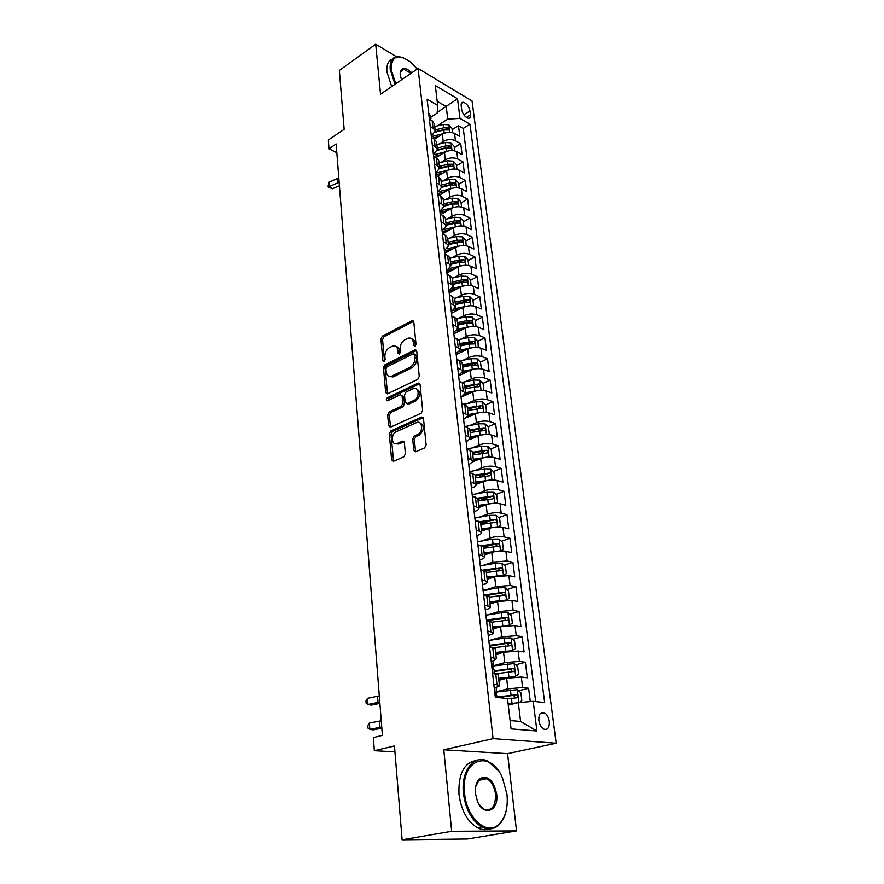 <?xml version="1.0" encoding="UTF-8"?>
<svg xmlns="http://www.w3.org/2000/svg" width="884" height="884" viewBox="0 0 884 884"><rect width="100%" height="100%" fill="white"/><g stroke="black" fill="none" stroke-linecap="round" stroke-linejoin="round"><path stroke-width="1.33" d="M414.972 346.252L416.01 344.185L413.778 321.975L412.264 320.638L382.352 336.097L380.927 338.97L382.86 360.816L384.12 361.689L385.126 359.666L384.872 356.827C384.827 352.661 386.363 349.578 389.49 347.567L392.938 345.942C395.667 345.489 397.292 346.948 397.822 350.307L398.087 353.169L399.38 354.053L400.408 352.009L400.132 349.136C400.065 344.937 401.623 341.821 404.817 339.776L408.375 338.108C411.137 337.655 412.806 339.113 413.347 342.484L413.635 345.368L414.972 346.252M411.016 73.306L403.778 69.306L400.341 72.234L400.109 73.792M549.329 721.399C548.61 717.134 546.931 714.25 544.301 712.725C540.444 711.731 538.632 714.305 538.875 720.449C539.572 724.703 541.24 727.609 543.87 729.145C547.782 730.162 549.594 727.576 549.329 721.399M413.778 450.254L415.69 451.768L424.585 447.945L426.132 444.928L423.48 418.552L421.635 417.071L390.794 430.983L389.325 433.911L391.612 459.824L393.457 461.326L403.889 456.84L405.402 453.879L404.353 442.652L402.518 441.149L397.082 443.536C391.402 445.967 390.562 433.945 396.231 431.712L416.784 422.497C422.574 420.077 423.469 432.221 417.635 434.486L414.209 436L412.695 438.983L413.778 450.254L415.469 450.763L415.778 451.735M396.43 56.675L375.7 44.2L339.346 70.444L344.141 129.296L328.318 140.037L328.981 148.788L336.152 143.959L382.385 735.366L373.346 737.587L374.341 750.693L394.949 751.853M451.669 831.303L516.532 830.916L507.582 753.632L443.801 749.776L451.669 831.303L402.121 839.8L394.463 745.941L374.341 750.693M443.801 749.776L493.073 738.648L418.088 68.466L472.045 100.986L556.169 743.212L493.073 738.648M375.7 44.2L380.529 94.201L418.088 68.466M417.745 379.369L419.248 376.385L416.718 351.202L415.104 349.821L384.905 364.827L383.468 367.711L385.656 392.474L387.291 393.888L417.745 379.369M420.055 384.485L422.64 410.264L421.127 413.259L390.341 427.226L388.595 425.768L387.634 414.872L389.104 411.955L401.314 406.286L402.795 403.336L402.121 396.12L400.43 394.684L387.457 400.795C386.01 400.341 385.965 399.336 387.325 397.767L418.121 383.137L420.055 384.485M516.532 830.916L467.537 838.993L402.121 839.8M530.278 701.587L528.621 688.26L518.554 690.791M496.62 691.697L507.891 688.824L522.621 687.542L521.328 677.045L527.317 677.807L525.372 662.26L515.615 664.879M493.648 665.696L504.797 662.668L519.416 661.42L518.146 651.077L524.09 651.972L522.19 636.668L512.709 639.375M490.023 640.314L501.758 636.922L516.256 635.706L515.007 625.541L520.93 626.557L519.052 611.496L509.847 614.269M487.924 620.888L490.189 620.203M487.968 614.899L498.764 611.606L513.151 610.402L511.924 600.402L517.803 601.54L515.958 586.711L507.007 589.562M487.57 595.739L490.742 594.733M485.813 589.904L495.813 586.678L510.09 585.506L508.886 575.661L514.742 576.909L512.919 562.323L504.212 565.23M486.067 571.285L490.797 569.705M483.592 565.296L492.918 562.147L507.084 560.997L505.891 551.307L511.714 552.666L509.924 538.301L501.438 541.273M483.493 547.55L490.454 545.119M481.327 541.096L490.056 538.002C495.073 536.455 499.758 536.091 504.112 536.875L502.941 527.328L508.742 528.798L506.974 514.665L498.709 517.681M480.797 524.223L489.802 520.93M479.029 517.262L487.25 514.223C492.211 512.632 496.863 512.267 501.195 513.129L500.046 503.725L505.814 505.305L504.079 491.371L496.001 494.443M479.835 500.598L488.797 497.195M476.708 493.813L484.476 490.808C489.404 489.172 494.012 488.819 498.322 489.736L497.184 480.487L502.93 482.156L501.217 468.443L493.338 471.559M479.636 476.984L487.073 474.045M474.388 470.708L481.758 467.758C486.631 466.078 491.206 465.724 495.493 466.708L494.377 457.592L500.079 459.371L498.399 445.856L490.697 449.017M479.172 453.757L484.852 451.426M472.056 447.967L479.073 445.05C483.902 443.326 488.454 442.983 492.708 444.022L491.603 435.038L497.283 436.917L495.626 423.602L488.101 426.806M478.487 430.906L482.476 429.204M469.736 425.569L476.432 422.685C481.216 420.917 485.725 420.574 489.968 421.679L488.874 412.839L494.532 414.795L492.896 401.679L485.537 404.927M477.57 408.43L480.034 407.347M467.426 403.513L473.824 400.651C478.564 398.839 483.051 398.507 487.261 399.667L486.189 390.949L491.813 393.004L490.2 380.087L482.995 383.358M476.167 386.474L477.581 385.822M465.128 381.777L471.26 378.949C475.957 377.092 480.41 376.772 484.598 377.976L483.548 369.39L489.128 371.534L487.548 358.805L480.498 362.108L477.172 358.805L471.017 358.639L460.763 360.794M474.498 364.926L475.128 364.628M462.84 360.363L468.73 357.556C473.393 355.666 477.802 355.357 481.968 356.617L480.929 348.152L486.498 350.373L484.929 337.832L477.946 341.202M460.575 339.257L466.233 336.484C470.863 334.55 475.238 334.24 479.382 335.555L478.366 327.224L483.891 329.522L482.355 317.157L475.437 320.594M458.332 318.461L463.78 315.71C468.365 313.743 472.719 313.444 476.841 314.803L475.824 306.582L481.338 308.969L479.813 296.781L472.951 300.284M456.1 297.963L461.36 295.234C465.901 293.234 470.222 292.947 474.321 294.35L473.327 286.25L478.808 288.703L477.305 276.692L470.509 280.261M449.028 291.543L452.011 289.974M453.89 277.764L458.973 275.057C463.481 273.023 467.769 272.736 471.846 274.184L470.863 266.206L476.321 268.736L474.841 256.879L468.1 260.515M446.796 271.996L451.116 269.664M451.702 257.852L456.619 255.156C461.094 253.089 465.349 252.813 469.404 254.305L468.443 246.437L473.857 249.034L472.41 237.354L465.724 241.045M444.597 252.713L450.133 249.653M449.536 238.216L454.299 235.542C458.741 233.442 462.973 233.166 466.995 234.713L466.045 226.945L471.437 229.619L470.001 218.094L463.382 221.84M442.431 233.696L449.072 229.939M447.392 218.856L452.022 216.204C456.409 214.072 460.619 213.806 464.619 215.387L463.68 207.729L469.05 210.469L467.636 199.099L461.061 202.911M445.271 199.762L449.757 197.132C454.122 194.966 458.299 194.701 462.288 196.325L461.36 188.778L466.697 191.585L465.304 180.369L458.785 184.226M443.171 180.933L447.536 178.314C451.868 176.126 456.011 175.872 459.978 177.529L459.061 170.082L464.376 172.955L462.995 161.894L456.531 165.805M441.094 162.369L445.348 159.761C449.636 157.551 453.757 157.297 457.702 158.987L456.796 151.65L462.089 154.578L460.73 143.672L455.448 140.711C451.525 138.965 447.437 139.219 443.182 141.462L439.039 144.048M454.321 147.628L460.73 143.672M521.328 677.045L506.642 678.304L498.863 680.349M518.146 651.077L503.571 652.315L495.869 654.469M515.007 625.541L500.554 626.745L492.918 629.01M511.924 600.402L497.582 601.584L490.023 603.949M508.886 575.661L494.653 576.821L487.172 579.274M505.891 551.307C501.515 550.555 496.808 550.931 491.769 552.445L484.355 554.997M502.941 527.328C498.598 526.51 493.924 526.886 488.929 528.444L481.592 531.085M500.046 503.725C495.714 502.841 491.084 503.206 486.134 504.808L478.863 507.549M497.184 480.487C492.885 479.537 488.288 479.89 483.382 481.548L476.189 484.366C476.421 485.482 475.305 486.531 472.829 487.537L471.437 488.09M494.377 457.592C490.101 456.586 485.537 456.929 480.675 458.63L473.515 461.547M491.603 435.038C487.36 433.978 482.819 434.32 478.012 436.066L470.619 439.182M488.874 412.839C484.653 411.712 480.156 412.043 475.382 413.834L467.393 417.325M486.189 390.949C481.99 389.778 477.526 390.098 472.796 391.932L462.465 396.607M483.548 369.39C479.36 368.164 474.929 368.484 470.244 370.352L458.63 375.777M480.929 348.152C476.774 346.871 472.376 347.18 467.724 349.092L456.221 354.628M478.366 327.224C474.233 325.887 469.857 326.196 465.249 328.141L453.846 333.798M475.824 306.582C471.713 305.212 467.382 305.51 462.807 307.488L451.503 313.256M473.327 286.25C469.238 284.825 464.929 285.112 460.398 287.134L449.194 293.002M470.863 266.206C466.796 264.725 462.52 265.012 458.034 267.067L446.917 273.046M468.443 246.437C464.398 244.923 460.144 245.2 455.691 247.277L444.674 253.365M466.045 226.945C462.023 225.387 457.802 225.663 453.382 227.774L442.464 233.951M463.68 207.729C459.68 206.127 455.492 206.403 451.116 208.536L440.862 214.48M461.36 188.778C457.382 187.143 453.216 187.408 448.873 189.574L439.249 195.265M459.061 170.082C455.105 168.413 450.973 168.667 446.652 170.866L437.635 176.325M456.796 151.65C452.862 149.937 448.752 150.192 444.475 152.413L436 157.65M461.183 105.693L461.68 109.605C462.862 114.367 465.117 117.263 468.465 118.29C470.034 118.268 470.708 117.097 470.487 114.798L469.979 110.909C468.785 106.135 466.52 103.251 463.161 102.246C461.636 102.279 460.973 103.428 461.183 105.693M510.09 720.526L520.599 721.466L518.322 702.625L533.196 701.321L544.654 702.559L470.001 124.213L459.989 118.379L447.757 119.119L437.016 125.981M533.196 701.321L536.919 731.002L511.074 728.88L507.504 698.559L495.283 697.244L427.105 99.229L437.657 105.384L435.326 85.505L457.525 98.765L459.989 118.379M488.233 635.43L489.714 634.999C492.344 634.204 493.548 633.419 493.338 632.646L492.145 622.314L486.554 620.656M485.327 609.883L486.786 609.43C489.382 608.601 490.576 607.772 490.366 606.932L489.195 596.766L483.614 594.943M482.454 584.744L483.902 584.28C486.476 583.407 487.659 582.523 487.438 581.628L486.277 571.628L480.73 569.65M479.636 560.014L481.073 559.517C483.614 558.611 484.786 557.682 484.554 556.732L483.415 546.887L477.901 544.765M476.863 535.66L478.277 535.152C480.808 534.212 481.946 533.24 481.725 532.234L480.598 522.543L475.106 520.267M474.122 511.681L475.537 511.162C478.034 510.19 479.161 509.173 478.929 508.112L477.824 498.576L472.354 496.156M468.785 464.851L473.481 460.995L472.41 451.757L466.984 449.072M466.177 441.967L470.818 437.989L469.758 428.884L464.365 426.066M463.603 419.425L468.188 415.325L467.15 406.353L461.779 403.413M461.072 397.236L465.614 393.004L464.586 384.164L459.238 381.114M458.586 375.368L463.061 371.015L462.056 362.318L456.73 359.136M456.122 353.821L460.564 349.357L459.569 340.782L454.266 337.5M453.702 332.594L458.089 328.019L457.116 319.577L454.752 317.389L451.834 316.174M451.326 311.676L455.658 306.991L454.696 298.67L452.343 296.427L449.437 295.168M448.973 291.068L453.26 286.272L452.31 278.073L449.967 275.764L447.083 274.471M446.652 270.747L450.895 265.863L449.956 257.774L447.624 255.41L444.751 254.073M444.376 250.713L448.564 245.73L447.647 237.763L445.315 235.343L442.464 233.973M442.122 230.978L446.276 225.895L445.359 218.039L443.039 215.563L440.199 214.149M439.901 211.508L444.011 206.337L443.116 198.591L440.796 196.06L437.978 194.613M437.713 192.314L441.779 187.054L440.895 179.419L438.586 176.833L435.779 175.352M435.558 173.386L439.58 168.048L438.707 160.512L436.409 157.871L433.613 156.369M433.425 154.711L437.403 149.297L436.552 141.871L434.265 139.175L431.48 137.639M535.671 701.598L463.26 128.434L458.487 125.683L459.824 136.445L454.564 133.462C450.641 131.705 446.564 131.959 442.32 134.202L434.353 139.23M431.326 136.302L435.271 130.799L432.983 128.092L430.21 126.534M434.497 124.114L432.143 120.743L429.37 119.174M493.78 684.117L499.438 685.365C499.637 685.995 498.432 686.669 495.836 687.376M498.233 674.923L492.554 673.365M490.731 657.365L496.366 658.79L492.963 660.912M495.184 648.547L489.526 646.79M487.736 631.054L493.338 632.646M484.786 605.175L490.366 606.932M481.879 579.716L487.438 581.628M479.029 554.666L484.554 556.732M476.211 530.013L481.725 532.234M473.448 505.758L478.929 508.112M470.73 481.879L476.189 484.377L475.095 474.984L469.647 472.432M468.045 458.365L473.481 460.995M465.404 435.226L470.818 437.989M462.807 412.43L468.188 415.325M460.255 389.988L465.614 393.004M457.735 367.888L463.061 371.015M455.249 346.119L460.564 349.357M452.807 324.671L455.724 325.864L458.089 328.019M450.398 303.532L453.304 304.781L455.658 306.991M448.022 282.714L450.917 283.996L453.26 286.272M445.68 262.194L448.553 263.52L450.895 265.863M443.37 241.973L446.232 243.332L448.564 245.73M441.105 222.05L443.945 223.431L446.276 225.895M438.862 202.392L441.691 203.828L444.011 206.337M436.652 183.032L439.47 184.491L441.779 187.054M434.475 163.927L437.282 165.43L439.58 168.048M432.331 145.098L435.116 146.622L437.403 149.297M457.702 158.987L462.995 161.894M459.978 177.529L465.304 180.369M462.288 196.325L467.636 199.099M464.619 215.387L470.001 218.094M466.995 234.713L472.41 237.354M469.404 254.305L474.841 256.879M471.846 274.184L477.305 276.692M474.321 294.35L479.813 296.781M476.841 314.803L482.355 317.157M479.382 335.555L484.929 337.832M481.968 356.617L487.548 358.805M484.598 377.976L490.2 380.087M487.261 399.667L492.896 401.679M489.968 421.679L495.626 423.602M492.708 444.022L498.399 445.856M495.493 466.708L501.217 468.443M498.322 489.736L504.079 491.371M501.195 513.129L506.974 514.665M504.112 536.875L509.924 538.301M507.084 560.997L512.919 562.323M510.09 585.506L515.958 586.711M513.151 610.402L519.052 611.496M516.256 635.706L522.19 636.668M519.416 661.42L525.372 662.26M522.621 687.542L528.621 688.26M518.322 702.625L508.278 705.089M447.757 119.119L446.232 106.588L437.182 101.295M437.204 112.445L457.525 98.765M430.773 117.163L437.16 113.019L437.657 105.384M507.582 753.632L556.169 743.212M328.981 148.788L336.837 152.733M452.122 129.694L458.487 125.683M463.26 128.434L470.001 124.213M436.619 142.49L436.552 141.871M438.773 161.12L438.707 160.512M440.961 180.016L440.895 179.419M443.182 199.176L443.116 198.591M445.425 218.613L445.359 218.039M447.713 238.326L447.647 237.763M450.022 258.327L449.956 257.774M480.642 522.908L495.305 519.582L479.835 521.693M536.919 731.002L520.599 721.466M415.281 346.031L414.994 343.114C414.629 340.462 413.447 338.97 411.425 338.627M395.91 346.44C397.933 346.749 399.115 348.241 399.457 350.915L399.734 353.799M413.624 321.378L383.988 336.716L382.562 339.589L384.507 361.412L382.86 360.816M416.53 350.517L386.562 365.412L385.115 368.296L387.523 393.8M414.563 354.705L413.237 353.81L386.96 366.849L385.954 368.871L386.22 371.91C386.761 375.413 388.452 376.893 391.303 376.352L410.121 367.236C413.369 365.214 414.95 362.064 414.872 357.777L414.563 354.705L416.22 355.324L414.364 354.086M389.888 376.507L392.96 376.927L393.734 376.628L392.076 376.043M416.22 355.324L416.519 358.396C416.607 362.672 415.016 365.821 411.778 367.832L393.734 376.628M401.789 395.148L403.789 396.684L404.463 403.889L402.982 406.828L390.772 412.497L389.314 415.403L390.529 427.149M419.834 383.7L388.993 398.319L387.999 400.551M414.198 400.297C419.801 397.999 419.193 386.385 413.613 388.485L405.966 392.054L404.485 395.004L405.17 402.231L408.574 404.231L407.071 403.612L414.198 400.297L415.867 400.861C420.906 395.822 421.115 391.833 416.508 388.883M415.867 400.861L408.739 404.165M419.823 422.806C424.64 425.823 424.475 429.9 419.325 435.005L415.889 436.519L414.375 439.503L415.469 450.763M395.833 443.779L398.772 444.044L397.303 443.448M404.065 441.724L398.982 443.956M423.204 417.657L392.474 431.491L391.004 434.42L393.601 461.271M452.486 132.644L451.956 128.279L448.84 124.843L443.149 124.401L434.773 126.556M443.414 133.606L431.37 136.677M438.563 136.578L432.398 138.147M435.259 132.158L443.812 129.97L448.652 129.959L447.978 127.76L443.558 127.815L435.171 129.97M435.337 131.661L445.68 129.208L447.978 127.76M428.74 113.583L430.607 115.771M430.862 120.025L430.199 117.605L430.618 119.881M339.147 182.27L329.389 186.513L332.285 188.756L339.423 185.739M338.804 177.916L329.058 182.17L329.389 186.513L327.953 186.822L329.058 182.17M332.285 188.756L327.953 186.822M417.237 69.04L410.706 62.134C397.988 53.272 391.457 55.725 391.126 69.493L395.756 83.759M395.026 84.267L390.22 69.549C389.667 61.35 392.242 56.996 397.933 56.499L403.413 57.659M401.513 79.825L400.176 74.831L400.353 71.505C402.342 67.062 406.132 67.493 411.745 72.808M391.689 86.555L386.905 71.858C386.363 65.007 388.175 60.786 392.341 59.206M401.712 69.991L402.419 70.245M506.974 794.318L502.477 777.942C490.377 748.527 460.365 759.047 464.586 793.235C466.487 817.612 486.52 835.866 498.421 824.761C505.372 818.219 508.223 808.075 506.974 794.318M506.145 810.904C504.642 817.424 501.968 822.33 498.112 825.623C493.217 829.524 487.758 829.954 481.758 826.916C471.747 820.661 465.636 809.479 463.437 793.346C460.763 770.605 474.266 753.831 487.935 761.246L498.311 770.704M496.653 794.053C499.162 811.169 483.449 817.236 477.338 801.014L475.47 793.523C474.94 786.893 476.288 781.986 479.504 778.793C487.703 774.826 493.416 779.909 496.653 794.053M478.962 804.263L483.968 809.18C491.858 811.313 495.714 806.307 495.537 794.163C494.443 786.638 491.537 781.478 486.83 778.705C484.034 777.379 481.493 777.699 479.227 779.655L475.647 786.749M489.206 828.927C485.371 830.253 481.393 829.833 477.261 827.678C467.249 821.457 461.161 810.296 458.984 794.208C458.232 773.953 463.967 762.726 476.189 760.538M484.178 777.92L485.493 778.981M454.707 150.855L454.155 146.324L451.028 142.888L445.304 142.468L436.862 144.6M445.702 151.761L433.436 154.844M440.762 154.7L433.79 156.457M437.458 150.258L445.978 148.114L450.829 148.092L450.155 145.86L445.713 145.926L437.26 148.059M437.469 149.716L447.845 147.297L450.155 145.86M456.962 169.308L456.387 164.601L453.249 161.175L447.481 160.778L438.983 162.899M448.044 170.148L435.923 173.153M442.994 173.076L435.724 174.877M439.646 168.612L448.166 166.501L453.028 166.468L452.365 164.203L447.901 164.28L439.381 166.402M439.58 168.037L450.033 165.617L452.365 164.203M459.249 188.016L458.652 183.132L455.492 179.717L449.691 179.33L441.127 181.441M450.453 188.8L438.873 191.618M445.26 191.706L437.845 193.519M441.812 187.242L450.376 185.143L455.249 185.088L454.608 182.8L450.111 182.889L441.536 184.988M441.724 186.601L452.254 184.203L454.608 182.8M461.558 206.989L460.94 201.917L457.768 198.513L451.923 198.149L443.304 200.237M452.917 207.696L441.801 210.359M447.569 210.591L440 212.403M443.989 206.127L452.63 204.038L457.503 203.983L456.884 201.662L452.354 201.751L443.724 203.839M443.901 205.419L454.52 203.044L456.884 201.662M463.912 226.227L463.271 220.967L460.078 217.575L454.199 217.232L445.514 219.309M455.481 226.845L444.63 229.409M449.912 229.741L442.188 231.564M446.199 225.265L454.906 223.199L459.791 223.133L459.194 220.779L454.63 220.889L445.934 222.956M446.111 224.503L456.796 222.138L459.194 220.779M466.299 245.741L465.625 240.282L462.409 236.901L456.498 236.581L447.746 238.636M458.078 246.271L447.392 248.747M452.299 249.155L444.398 250.99M448.442 244.68L457.216 242.636L462.111 242.547L461.536 240.172L456.94 240.293L448.177 242.338M448.354 243.851L459.116 241.509L461.536 240.172M468.708 265.52L468.023 259.874L464.785 256.504L458.829 256.205L450.011 258.238M460.73 265.974L450.111 268.382M454.719 268.846L446.851 270.648M450.729 264.371L459.558 262.338L464.465 262.25C465.503 261.631 465.316 260.824 463.901 259.841L459.282 259.962L450.453 261.995M450.619 263.476L461.47 261.156L463.901 259.841M471.161 285.598L470.443 279.742L467.194 276.383L461.205 276.106L452.321 278.117M463.426 285.974L452.796 288.328M457.194 288.814L450.321 290.35M453.039 284.339L461.945 282.339L466.851 282.228C467.923 281.598 467.747 280.792 466.31 279.786L461.658 279.919L452.752 281.93M452.928 283.377L463.857 281.079L466.31 279.786M473.647 305.952L472.907 299.897L469.636 296.538L463.603 296.295L454.564 298.306M466.177 306.273L455.437 308.571M459.713 309.068L453.669 310.394M455.382 304.604L464.354 302.615L469.271 302.494C470.376 301.864 470.211 301.035 468.752 300.019L464.067 300.162L455.094 302.151M455.26 303.566L466.277 301.289L468.752 300.019M475.99 326.583L475.404 320.339L472.111 317.002L466.034 316.77L456.741 318.804M468.973 326.87L458.045 329.124M462.277 329.61L456.818 330.793M457.757 325.146L466.796 323.179L471.724 323.047C472.874 322.417 472.708 321.577 471.227 320.538L466.509 320.704L457.47 322.671M457.636 324.052L468.73 321.787L471.227 320.538M478.255 347.5L477.935 341.08L474.631 337.754L468.509 337.555L458.829 339.633M471.813 347.777L460.608 349.998M464.896 350.451L459.824 351.534M460.166 345.998L469.282 344.053L474.211 343.909C475.393 343.268 475.238 342.417 473.736 341.368L459.879 343.478M460.034 344.826L471.216 342.594L473.736 341.368M474.708 368.993L463.106 371.214M467.57 371.6L462.741 372.606M480.564 368.738L481.283 368.495L480.509 362.12M462.619 367.158L471.802 365.236L476.741 365.07C477.957 364.429 477.813 363.567 476.288 362.495L462.321 364.606M462.476 365.91L473.747 363.7L476.288 362.495M481.283 368.495L480.719 368.75M482.918 390.297L483.902 389.943L483.117 383.468L479.758 380.175L473.57 380.032L462.509 382.308M477.658 390.54L465.581 392.739M470.299 393.06L465.548 394.032M465.106 388.628L479.305 386.551C480.553 385.899 480.421 385.026 478.874 383.943L464.807 386.032M464.951 387.303L478.874 383.943M483.902 389.943L483.073 390.319M485.305 412.198L486.565 411.712L485.758 405.148L482.388 401.855L476.144 401.745L464.023 404.198M480.664 412.408L468.111 414.596M473.084 414.839L468.244 415.8M467.625 410.419L481.902 408.342C483.194 407.69 483.062 406.817 481.504 405.701L467.316 407.789M467.459 409.005L481.504 405.701M486.565 411.712L485.415 412.209M489.261 433.801L487.747 434.431L489.261 433.801L488.443 427.138L485.051 423.867L478.774 423.79L465.437 426.419M483.725 434.619L470.675 436.773M475.946 436.939L470.807 437.934M470.189 432.53L484.543 430.475C485.88 429.812 485.747 428.917 484.167 427.79L469.879 429.856M470.012 431.038L484.167 427.79M490.244 457.017L491.99 456.221L491.173 449.459L487.758 446.21L481.426 446.155L466.973 448.95M486.841 457.172L473.283 459.282M478.874 459.371L473.415 460.409M472.785 454.984L487.217 452.939C488.598 452.265 488.476 451.37 486.874 450.221L472.465 452.265M472.597 453.404L486.874 450.221M492.786 479.946L494.775 478.995L493.935 472.122L490.509 468.896L484.134 468.874L469.559 471.625M490.001 480.067L475.923 482.145M481.879 482.134L476.056 483.228M475.415 477.78L489.946 475.736C491.349 475.062 491.25 474.144 489.626 472.984L475.106 475.017M475.227 476.111L489.614 472.984L486.962 474.034M495.383 503.239L497.593 502.112L496.742 495.139L493.294 491.924L486.874 491.935L472.178 494.642M493.228 503.327L478.609 505.361M484.973 505.25L478.73 506.388M478.1 500.919L492.742 498.896C494.145 498.211 494.046 497.283 492.443 496.101L477.603 498.156M477.901 499.162L492.443 496.101M498.023 526.897L500.466 525.582L499.604 518.499L496.123 515.317L489.659 515.35L474.852 518.013M496.499 526.963L481.338 528.93M488.167 528.72L481.448 529.903M480.819 524.422L495.581 522.411C496.985 521.726 496.896 520.775 495.305 519.582M500.731 550.92L503.372 549.417L502.499 542.235L499.007 539.063L492.487 539.141L477.559 541.748M499.814 550.964L484.112 552.865M491.471 552.544L484.222 553.793M483.581 548.29L498.466 546.301C499.869 545.594 499.78 544.643 498.222 543.428L481.681 545.671M483.084 546.4L495.372 544.367L496.985 545.958M502.013 563.263L503.471 575.34L506.333 573.639L505.438 566.335L501.924 563.185L495.372 563.296L480.299 565.859M503.184 575.351L486.929 577.175M494.907 576.733L487.029 578.059M486.388 572.534L501.383 570.556C502.797 569.849 502.72 568.876 501.173 567.65L482.951 570.125M485.084 570.677L498.267 568.545L499.902 570.191M506.201 600.148L509.339 598.236L508.433 590.81L504.886 587.694L498.289 587.838L483.095 590.346M506.388 600.092L489.78 601.882M498.675 601.275L489.88 602.7M489.239 597.153L504.355 595.208C505.77 594.479 505.703 593.495 504.178 592.247L483.913 594.998M486.31 595.462L501.206 593.109L502.852 594.81M508.786 625.375L512.389 623.22L511.46 615.684L507.902 612.59L501.25 612.767L485.935 615.231M509.427 625.187L492.686 626.977M503.361 626.071L492.775 627.75M492.079 622.181L507.383 620.248C508.786 619.507 508.731 618.513 507.217 617.242L486.476 620.004M486.951 620.723L504.189 618.071L505.858 619.817M511.295 651.022L515.482 648.613L514.554 640.955L510.963 637.883L504.267 638.104L488.808 640.502M508.322 651.353L495.725 653.188M512.521 650.679L495.637 652.48M494.421 647.696L510.444 645.685C511.858 644.944 511.814 643.928 510.322 642.646L489.371 645.353M489.449 646.082L507.228 643.419L508.897 645.232M513.659 677.122L518.632 674.415L517.681 666.624L514.079 663.586L493.67 665.906M512.521 677.243L498.709 679.045M515.659 676.591L498.642 678.393M496.963 684.492L495.736 673.774L513.571 671.542C514.974 670.779 514.941 669.752 513.46 668.459L494.233 670.834M494.311 671.497L510.311 669.188L512.002 671.066M491.106 660.591L493.139 661.265M492.565 667.166L493.692 666.105L493.173 665.729L493.382 668.823L494.068 669.442M379.777 702.051L367.954 704.471L371.247 705.123L379.888 703.388M379.302 695.874L367.501 698.327L367.954 704.471L366.142 703.355L365.965 700.901L367.501 698.327M519.372 702.537L521.836 700.636L520.875 692.724L517.239 689.708L496.664 692.017M514.422 703.576L508.189 704.404M517.339 702.868L508.123 703.808M507.526 698.769L516.742 697.819C518.146 697.045 518.112 696.006 516.665 694.691L497.239 697.023M498.012 697.531L513.449 695.376L515.14 697.31M494.134 687.199L496.178 687.785M495.592 693.697L496.742 692.724L496.222 692.393L496.421 695.531L497.128 696.106M381.733 727.013L369.81 729.322L373.114 729.875L381.822 728.217M381.236 720.736L369.346 723.079L369.81 729.322L367.976 728.129L367.788 725.631L369.346 723.079M507.891 688.824L506.642 678.304M504.797 662.668L503.571 652.315M501.758 636.922L500.554 626.745M498.764 611.606L497.582 601.584M495.813 586.678L494.653 576.821M492.918 562.147L491.769 552.445M490.056 538.002L488.929 528.444M487.25 514.223L486.134 504.808M484.476 490.808L483.382 481.548M481.758 467.758L480.675 458.63M479.073 445.05L478.012 436.066M476.432 422.685L475.382 413.834M473.824 400.651L472.796 391.932M471.26 378.949L470.244 370.352M468.73 357.556L467.724 349.092M466.233 336.484L465.249 328.141M463.78 315.71L462.807 307.488M461.36 295.234L460.398 287.134M458.973 275.057L458.034 267.067M456.619 255.156L455.691 247.277M454.299 235.542L453.382 227.774M452.022 216.204L451.116 208.536M449.757 197.132L448.873 189.574M447.536 178.314L446.652 170.866M445.348 159.761L444.475 152.413M443.182 141.462L442.32 134.202M432.983 128.092L432.143 120.743M493.902 657.818L492.686 647.265M490.874 631.574L489.681 621.198M487.913 605.75L486.741 595.551M484.996 580.357L483.835 570.313M482.111 555.362L480.984 545.483M479.294 530.776L478.167 521.041M476.509 506.565L475.404 496.996M473.769 482.741L472.686 473.316M471.073 459.282L470.001 450M468.409 436.188L467.36 427.049M465.802 413.447L464.763 404.452M463.227 391.059L462.199 382.197M460.686 369.004L459.68 360.263M458.188 347.268L457.205 338.671M455.724 325.864L454.752 317.389M453.304 304.781L452.343 296.427M450.917 283.996L449.967 275.764M448.553 263.52L447.624 255.41M446.232 243.332L445.315 235.343M443.945 223.431L443.039 215.563M441.691 203.828L440.796 196.06M439.47 184.491L438.586 176.833M437.282 165.43L436.409 157.871M435.116 146.622L434.265 139.175M455.448 140.711L454.564 133.462M463.835 114.809L469.979 110.909M466.343 117.417L470.487 114.798M414.994 343.114L413.347 342.484M399.734 353.777L398.087 353.169M399.457 350.915L397.822 350.307M382.562 339.589L380.927 338.97M383.988 336.716L382.352 336.097M413.524 321.422L411.889 320.77M415.281 345.998L413.635 345.368M387.325 393.037L385.656 392.474M385.115 368.296L383.468 367.711M386.562 365.412L384.905 364.827M416.452 350.55L414.806 349.931M411.778 367.832L410.121 367.236M416.519 358.396L414.872 357.777M390.275 426.287L388.595 425.768M389.314 415.403L387.634 414.872M390.772 412.497L389.104 411.955M402.982 406.828L401.314 406.286M404.463 403.889L402.795 403.336M403.789 396.684L402.121 396.12M388.993 398.319L387.325 397.767M419.778 383.722L418.121 383.137M414.375 439.503L412.695 438.983M415.889 436.519L414.209 436M419.325 435.005L417.635 434.486M404.043 441.668L402.441 441.182M393.303 460.299L391.612 459.824M391.004 434.42L389.325 433.911M392.474 431.491L390.794 430.983M423.182 417.668L421.513 417.126M449.812 132.291L448.928 124.931M443.558 127.815L443.149 124.401M444.21 133.263L443.812 129.97M429.06 113.572L429.712 119.373M337.71 182.988L337.368 178.634M429.845 118.169L430.442 117.782M452.022 150.512L451.105 142.976M445.713 145.926L445.304 142.468M446.376 151.473L445.978 148.114M454.254 168.977L453.326 161.264M447.901 164.28L447.481 160.778M448.575 169.938L448.166 166.501M456.531 187.695L455.569 179.806M450.111 182.889L449.691 179.33M450.796 188.657L450.376 185.143M458.829 206.679L457.846 198.602M452.354 201.751L451.923 198.149M453.05 207.641L452.63 204.038M461.161 225.928L460.155 217.652M454.63 220.889L454.199 217.232M455.348 226.868L454.906 223.199M463.525 245.454L462.498 236.978M456.94 240.293L456.498 236.581M457.658 246.36L457.216 242.636M465.923 265.255L464.873 256.581M459.282 259.962L458.829 256.205M460.012 266.117L459.558 262.338M468.354 285.344L467.271 276.46M461.658 279.919L461.205 276.106M462.398 286.162L461.945 282.339M470.818 305.72L469.713 296.626M464.067 300.162L463.603 296.295M464.818 306.494L464.354 302.615M473.327 326.384L472.2 317.08M466.509 320.704L466.034 316.77M467.271 327.124L466.796 323.179M475.868 347.357L474.708 337.832M468.984 341.533L468.509 337.555M469.758 348.053L469.282 344.053M478.443 368.639L477.261 358.893M471.503 362.683L471.017 358.639M472.288 369.291L471.802 365.236M481.062 390.242L479.846 380.253M474.056 384.131L473.57 380.032M474.852 390.85L474.365 386.728M483.714 412.165L482.476 401.944M476.642 405.911L476.144 401.745M477.448 412.729L476.951 408.541M486.41 434.42L485.139 423.955M479.272 428.011L478.774 423.79M480.1 434.928L479.592 430.685M489.139 457.017L487.846 446.298M481.946 450.453L481.426 446.155M482.774 457.47L482.266 453.161M491.924 479.957L490.587 468.973M484.653 473.227L484.134 468.874M485.504 480.355L484.984 475.99M494.742 503.25L493.382 492.012M487.404 496.355L486.874 491.935M488.266 503.604L487.736 499.162M489.714 497.117L492.41 496.101M497.604 526.908L496.211 515.394M490.2 519.847L489.659 515.35M491.073 527.196L490.532 522.687M492.521 520.566L495.239 519.571M500.521 550.931L499.095 539.141M493.04 543.704L492.487 539.141M493.924 551.174L493.382 546.588M495.372 544.367L498.112 543.417M495.913 567.926L495.372 563.296M496.819 575.517L496.267 570.865M498.267 568.545L501.029 567.627M506.466 600.048L504.985 587.772M498.841 592.545L498.289 587.838M499.758 600.258L499.206 595.529M501.206 593.109L504.002 592.225M509.504 625.132L507.991 612.667M501.825 617.551L501.25 612.767M502.753 625.386L502.178 620.579M504.189 618.071L507.018 617.22M512.587 650.635L511.062 637.961M504.841 642.966L504.267 638.104M505.792 650.922L505.206 646.038M507.228 643.419L510.079 642.613M515.726 676.536L514.168 663.663M507.913 668.79L507.328 663.851M508.875 676.879L508.289 671.917M510.311 669.188L513.195 668.414M491.482 660.525L492.952 673.42M378.032 702.449L377.556 696.272M518.886 702.581L517.339 689.785M511.04 695.034L510.444 690.017M512.013 703.255L511.416 698.216M513.449 695.376L516.355 694.647M494.521 687.133L495.681 697.288M379.965 727.388L379.479 721.123M540.146 713.697L544.301 712.725M435.271 130.799L434.42 123.473M496.366 658.79L495.151 648.281M499.438 685.365L498.211 674.68M461.393 103.384L463.161 102.246M413.491 321.124L412.264 320.638M416.419 350.307L415.104 349.821M392.96 376.927L391.303 376.352M408.574 404.231L406.905 403.679M419.745 383.557L418.331 383.059M398.772 444.044L397.082 443.536M403.988 441.591L402.518 441.149M423.138 417.557L421.635 417.071M430.961 118.799L430.563 115.362M403.778 69.306L400.585 71.516M400.341 72.234L400.353 71.505M477.261 827.678L481.758 826.916M486.83 778.705L478.509 780.384M479.227 779.655L479.504 778.793M498.421 824.761L498.112 825.623M495.515 544.367L498.222 543.428M498.454 568.556L501.173 567.65M501.438 593.12L504.178 592.247M504.466 618.071L507.217 617.242M507.549 643.43L510.322 642.646M510.676 669.199L513.46 668.459M494.554 673.619L494.057 669.276M493.692 666.105L493.117 661.088M513.847 695.399L516.665 694.691M497.283 697.454L497.117 695.951M496.742 692.724L496.156 687.63"/></g></svg>
